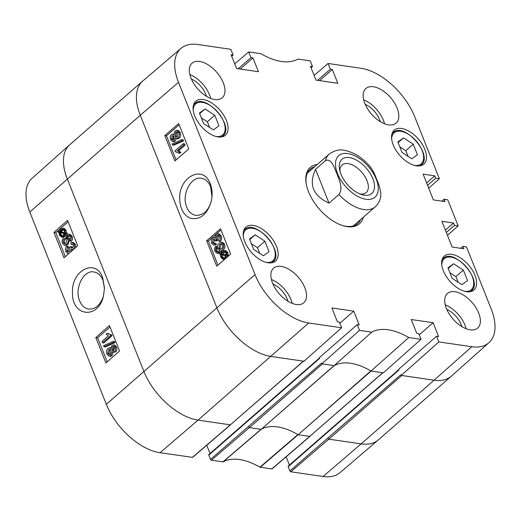 <?xml version="1.0" encoding="UTF-8"?>
<svg xmlns="http://www.w3.org/2000/svg" width="521" height="521" viewBox="0 0 521 521"><rect width="100%" height="100%" fill="white"/><g stroke="black" fill="none" stroke-linecap="round" stroke-linejoin="round"><path stroke-width="0.78" d="M417.438 154.724L411.811 158.794L402.056 152.484L397.868 141.966L403.495 137.896L413.257 144.206L417.438 154.724M408.08 156.385L405.82 150.693L399.789 146.792M413.257 144.206L405.82 150.693M403.495 137.896L398.116 142.585M467.532 280.604L461.906 284.674L452.15 278.364L447.962 267.846L453.589 263.776L463.351 270.086L467.532 280.604M458.174 282.265L455.914 276.579L449.883 272.678M463.351 270.086L455.914 276.579M453.589 263.776L448.21 268.465M218.983 125.808L213.356 129.885L203.6 123.568L199.413 113.057L205.04 108.98L214.795 115.297L218.983 125.808M209.624 127.469L207.365 121.784L201.334 117.883M214.795 115.297L207.365 121.784M205.04 108.98L199.66 113.676M269.077 251.689L263.45 255.765L253.694 249.448L249.507 238.937L255.134 234.86L264.889 241.177L269.077 251.689M259.719 253.349L257.459 247.664L251.428 243.763M264.889 241.177L257.459 247.664M255.134 234.86L249.754 239.556M339.9 170.999A18.32 10.068 -131.1 0 1 342.082 165.007A18.32 10.068 -131.1 0 1 355.003 166.381A18.32 10.068 -131.1 0 1 367.012 180.683A18.32 10.068 -131.1 0 1 366.172 192.614A18.32 10.068 -131.1 0 1 359.939 193.962M372.841 178.729A22.696 12.471 48.9 0 0 351.714 158.104A22.696 12.471 48.9 0 0 339.464 168.921A22.696 12.471 48.9 0 0 361.939 194.678A22.696 12.471 48.9 0 0 372.841 178.729M380.753 196.469L380.838 192.705L379.249 185.795L374.202 173.109L371.427 168.348M329.018 203.144C312.971 195.74 308.484 184.46 315.55 169.305L325.469 160.657C331.538 157.785 334.332 168.003 336.846 173.519C338.891 179.452 343.573 188.022 338.93 194.496L329.018 203.144L315.55 169.305M173.526 135.968L172.601 139.094L173.044 139.784M173.33 139.582L172.412 139.895L171.37 138.912L171.989 136.007L172.933 135.675L173.955 136.645L173.33 139.582M177.459 132.041L176.834 132.425L176.033 136.144L176.697 137.082M177.322 136.691L176.065 137.147L174.802 135.961L175.603 132.243L176.86 131.787L178.136 132.998L177.322 136.691M173.916 140.924L172.373 141.465L170.549 139.661C169.866 137.557 170.165 135.877 171.442 134.626L172.718 134.164L173.74 134.789L175.043 130.882L176.873 130.237L178.97 132.282C179.752 134.659 179.38 136.587 177.863 138.072L176.209 138.703L174.945 137.818L173.916 140.924L175.147 141.106L173.604 141.647L172.373 141.465M176.873 130.237L178.104 130.413L180.201 132.464C180.982 134.835 180.611 136.769 179.094 138.254L177.44 138.886L176.209 138.703L175.147 141.106M172.529 145.001L172.099 143.92L181.894 139.621L182.317 140.703L172.529 145.001L173.76 145.177L183.548 140.878L182.317 140.703M183.548 140.878L183.125 139.804L181.894 139.621M183.828 144.955L177.368 150.589L179.647 152.197L178.67 153.05L175.343 151.715L175.004 150.856L183.294 143.62L183.828 144.955L185.059 145.131L178.599 150.771L177.368 150.589M178.599 150.771L180.878 152.373L179.647 152.197M180.878 152.373L179.901 153.233L178.67 153.05M176.743 151.871L175.343 151.715M185.059 145.131L184.525 143.796L183.294 143.62M218.436 240.109L219.211 236.56L217.895 235.362L216.593 235.824L215.837 239.36L216.319 240.194L215.381 240.832L213.981 239.217L213.043 239.582L212.457 242.493L213.525 243.509L214.737 243.157L215.082 244.649L213.493 245.033L211.637 243.242C210.979 241.132 211.272 239.452 212.509 238.188L213.844 237.726L214.782 238.227L216.013 234.424L217.876 233.779L220.051 235.837C220.767 237.934 220.448 239.764 219.1 241.327L218.436 240.109M218.501 235.596L217.824 236.006L217.068 239.536L217.55 240.376L216.319 240.194M217.55 240.376L216.612 241.008L215.381 240.832M214.587 239.536L213.688 242.669L214.19 243.424M215.082 244.649L216.313 244.831L215.968 243.333L214.737 243.157M216.313 244.831L213.493 245.033M217.876 233.779L219.107 233.955L221.282 236.013C221.998 238.117 221.679 239.947 220.331 241.51L219.1 241.327M225.15 251.858L222.773 254.17L221.542 253.988L222.76 252.366L224.551 251.63L225.945 252.926L226.134 254.938L221.542 253.988M222.773 254.17L226.147 254.867M221.321 254.736L225.925 255.687L224.707 257.348L222.903 258.116L221.49 256.781L221.321 254.736M222.552 254.912L222.721 256.964L223.529 258.058M219.543 254.365L219.667 253.597L220.748 253.825L222.343 251.389L224.629 250.523L226.563 252.353L226.869 255.088L227.911 255.303L227.794 256.072L226.7 255.844L225.118 258.325L222.806 259.204L220.871 257.335L220.578 254.58L219.543 254.365M220.774 253.76L219.667 253.597M224.629 250.523L225.86 250.699L227.794 252.535L228.1 255.264L226.869 255.088M228.1 255.264L229.116 255.479L227.911 255.303M228.341 256.15L227.794 256.072M227.905 256.085L227.625 256.762M224.59 259.386L222.806 259.204M221.926 244.01L220.976 244.583L219.973 248.309L220.624 249.201M221.392 248.738L219.999 249.266L218.742 248.133L219.745 244.408L221.327 243.769L222.493 244.792C222.929 246.225 222.565 247.54 221.392 248.738M217.55 251.669L216.41 251.506C217.14 252.04 218.299 251.643 219.895 250.321L217.739 248.641C217.062 246.583 217.524 244.733 219.133 243.086L221.425 242.258L223.314 244.03C224.349 246.329 223.516 248.758 220.813 251.311L216.866 253.18L214.834 251.265C214.17 249.448 214.444 247.82 215.661 246.374L216.892 246.55L217.498 247.807L216.267 247.631L215.596 248.901L215.694 250.621L216.944 251.682M217.498 247.807L216.827 249.077L215.596 248.901M216.827 249.077L216.925 250.803L217.641 251.682M221.425 242.258L222.656 242.441L224.544 244.212C225.58 246.511 224.746 248.934 222.044 251.487L218.097 253.356L216.853 253.173L218.097 253.356M215.661 246.374L216.267 247.631M179.159 124.766L166.505 135.805L176.091 159.901M221.028 229.969L208.367 241.008L217.96 265.104M164.779 135.551L178.677 123.562L188.784 148.954L174.88 160.95L164.779 135.551L166.505 135.805M206.642 240.754L220.546 228.765L230.653 254.157L216.749 266.153L206.642 240.754L208.367 241.008M211.461 200.559C208.569 210.627 203.372 215.557 195.863 215.349C191.761 214.652 188.719 211.891 186.739 207.071C181.21 194.939 190.894 175.922 201.445 178.273C205.515 179.035 208.569 181.79 210.595 186.538L212.001 196.775M210.328 183.978C203.47 164.043 178.312 176.71 179.732 199.439C180.305 209.175 183.88 215.453 190.465 218.273C200.416 220.155 207.397 214.313 211.422 200.741L212.014 196.619C212.366 192.021 211.8 187.807 210.328 183.978M303.626 361.092L230.367 424.83L303.339 361.157L303.951 361.248L341.646 327.774L308.719 322.981A51.963 28.557 -131.1 0 1 255.016 274.554L178.508 82.292A51.963 28.557 -131.1 0 1 181.015 48.349A51.963 28.557 -131.1 0 1 197.908 44.519L230.829 49.313L233.108 55.044L231.715 56.268M360.682 219.53A36.086 19.831 -131.1 0 1 357.751 223.542A36.086 19.831 -131.1 0 1 342.616 225.567M306.244 183.874A36.086 19.831 -131.1 0 1 310.301 169.156A36.086 19.831 -131.1 0 1 314.671 166.792M317.309 164.493A37.401 20.553 48.9 0 0 306.146 183.288A37.401 20.553 48.9 0 0 343.183 225.743A37.401 20.553 48.9 0 0 363.319 217.224M488.932 342.688L451.414 376.123A52.491 28.844 -131.1 0 1 451.29 376.227A52.491 28.844 -131.1 0 1 434.104 380.213L471.792 346.739A51.963 28.557 -131.1 0 0 488.932 342.688A51.963 28.557 -131.1 0 0 491.199 308.966L466.51 246.934L462.882 246.4L463.82 248.764L452.124 247.058L441.873 221.301L453.57 223.008L454.507 225.365L458.135 225.893L447.741 199.771L444.113 199.243L445.051 201.601L433.361 199.895L423.111 174.144L434.801 175.844L435.738 178.202L439.372 178.729L428.685 188.159M314.117 75.428L328.061 63.477L360.981 68.277A51.963 28.557 -131.1 0 1 414.683 116.697L439.372 178.729M328.061 63.477L330.34 69.208L332.339 69.501L337.823 83.288L315.98 80.104L310.49 66.317L312.496 66.61L310.21 60.879L297.947 59.094A59.576 32.738 48.9 0 1 260.936 53.702L248.673 51.911L250.959 57.642L252.959 57.935L258.442 71.722L236.599 68.538L231.109 54.757L233.108 55.044M341.646 327.774L339.36 322.043L337.361 321.75L331.877 307.97L353.72 311.148L359.21 324.935L357.211 324.642L359.49 330.373L321.796 363.847L321.509 363.124L210.497 459.398L208.797 455.113L319.634 358.409L319.347 357.68L357.211 324.642M383.007 372.658L309.748 436.396L382.72 372.723L383.332 372.815L421.027 339.34L408.764 337.556A59.576 32.738 48.9 0 0 371.753 332.164L359.49 330.373M421.027 339.34L418.747 333.609L416.748 333.316L411.258 319.536L433.107 322.714L438.591 336.501L436.591 336.208L438.871 341.939L401.183 375.413L400.89 374.69L289.884 470.958L290.783 471.779L323.092 476.481A51.963 28.557 48.9 0 0 339.985 472.651L378.194 440.011A52.491 28.844 -131.1 0 1 361.131 443.879L434.104 380.213L401.183 375.413M471.792 346.739L438.871 341.939M226.42 120.54A22.527 12.38 -131.1 0 1 225.385 135.206A22.527 12.38 -131.1 0 1 201.249 126.369A22.527 12.38 -131.1 0 1 195.766 101.256A22.527 12.38 -131.1 0 1 211.656 102.943A22.527 12.38 -131.1 0 1 226.42 120.54M276.514 246.42A22.527 12.38 -131.1 0 1 275.479 261.086A22.527 12.38 -131.1 0 1 251.343 252.249A22.527 12.38 -131.1 0 1 245.86 227.136A22.527 12.38 -131.1 0 1 261.75 228.83A22.527 12.38 -131.1 0 1 276.514 246.42M474.97 275.335A22.527 12.38 -131.1 0 1 473.934 290.002A22.527 12.38 -131.1 0 1 449.799 281.164A22.527 12.38 -131.1 0 1 444.315 256.052A22.527 12.38 -131.1 0 1 460.206 257.739A22.527 12.38 -131.1 0 1 474.97 275.335M424.875 149.449A22.527 12.38 -131.1 0 1 423.84 164.115A22.527 12.38 -131.1 0 1 399.705 155.284A22.527 12.38 -131.1 0 1 394.221 130.172A22.527 12.38 -131.1 0 1 410.112 131.859A22.527 12.38 -131.1 0 1 424.875 149.449M223.301 82.832A22.963 12.621 -131.1 0 1 222.246 97.785A22.963 12.621 -131.1 0 1 197.635 88.778A22.963 12.621 -131.1 0 1 192.047 63.178A22.963 12.621 -131.1 0 1 208.244 64.897A22.963 12.621 -131.1 0 1 223.301 82.832M304.863 287.8A22.963 12.621 -131.1 0 1 303.808 302.753A22.963 12.621 -131.1 0 1 279.204 293.746A22.963 12.621 -131.1 0 1 273.616 268.139A22.963 12.621 -131.1 0 1 289.813 269.865A22.963 12.621 -131.1 0 1 304.863 287.8M478.708 313.128A22.963 12.621 -131.1 0 1 477.653 328.08A22.963 12.621 -131.1 0 1 453.042 319.073A22.963 12.621 -131.1 0 1 447.454 293.466A22.963 12.621 -131.1 0 1 463.651 295.192A22.963 12.621 -131.1 0 1 478.708 313.128M397.145 108.16A22.963 12.621 -131.1 0 1 396.084 123.112A22.963 12.621 -131.1 0 1 371.48 114.106A22.963 12.621 -131.1 0 1 365.892 88.505A22.963 12.621 -131.1 0 1 382.088 90.224A22.963 12.621 -131.1 0 1 397.145 108.16M461.853 326.602A17.597 9.671 48.9 0 0 446.777 309.324M466.087 328.718A22.963 12.621 48.9 0 0 464.94 325.143A22.963 12.621 48.9 0 0 445.253 304.844M380.284 121.634A17.597 9.671 48.9 0 0 365.214 104.356M384.518 123.751A22.963 12.621 48.9 0 0 383.371 120.175A22.963 12.621 48.9 0 0 363.691 99.876M206.446 96.307A17.597 9.671 48.9 0 0 191.37 79.029M210.679 98.423A22.963 12.621 48.9 0 0 209.533 94.848A22.963 12.621 48.9 0 0 189.846 74.549M288.009 301.275A17.597 9.671 48.9 0 0 272.932 283.997M292.242 303.391A22.963 12.621 48.9 0 0 291.096 299.816A22.963 12.621 48.9 0 0 271.415 279.517M444.113 199.243L441.932 201.145M234.737 63.862L248.673 51.911M252.959 57.935L240.201 69.065M454.507 225.365L446.328 232.496M453.57 223.008L445.39 230.139M458.135 225.893L447.454 235.323M382.72 372.723L370.985 371.017A59.055 32.452 48.9 0 0 370.828 370.919A59.055 32.452 48.9 0 0 334.248 365.592A59.055 32.452 48.9 0 0 334.15 365.644L321.796 363.847M334.15 365.644L371.753 332.164M436.591 336.208L398.728 369.246L399.014 369.969L288.178 466.679L289.884 470.958M433.107 322.714L419.229 334.821M289.422 465.064L286.133 456.813M370.985 371.017L408.764 337.556M330.34 69.208L317.582 80.338M312.496 66.61L311.096 67.828M68.739 253.649L68.004 253.688L65.822 251.63C65.105 249.533 65.418 247.696 66.753 246.133L67.99 246.303L68.655 247.527L67.417 247.351L66.655 250.907L67.971 252.105L69.254 251.636L69.996 248.1L69.508 247.267L70.446 246.628L71.839 248.237L72.771 247.872L73.337 244.961L72.269 243.945L71.077 244.303L70.726 242.806L72.289 242.415L74.151 244.212C74.809 246.322 74.523 248.003 73.298 249.266L71.989 249.728L71.045 249.227L70.719 251.904M68.655 247.527L67.893 251.076L68.603 252.04M72.471 248.094L71.69 246.798L70.446 246.628M72.836 244.206L71.077 244.303M72.289 242.415L73.533 242.591L75.389 244.382L75.604 247.592M72.341 249.78L72.367 250.445M66.753 246.133L67.417 247.351M102.044 341.457L108.44 335.811L106.167 334.208L107.144 333.349L110.445 334.684L110.791 335.544L102.578 342.792L102.044 341.457M110.309 334.697L108.381 333.518L107.144 333.349M110.791 335.544L112.028 335.713L111.683 334.853L110.445 334.684M112.028 335.713L103.816 342.961L102.578 342.792M113.259 341.398L113.689 342.479L103.979 346.784L103.549 345.71L113.259 341.398L114.503 341.568L114.933 342.649L113.689 342.479M114.933 342.649L105.222 346.953L103.979 346.784M113.988 346.797L113.109 349.923L113.532 350.6M112.477 346.817L113.383 346.504L114.425 347.487L113.825 350.392L112.894 350.731L111.872 349.754L112.477 346.817L113.721 346.993M110.367 349.506L109.762 349.884L108.967 353.577L109.644 354.541M108.524 349.715L109.762 349.252L111.032 350.438L110.244 354.163L109.006 354.619L107.73 353.407L108.524 349.715L109.762 349.884M111.891 345.475L113.409 344.928L115.239 346.732C115.922 348.842 115.629 350.522 114.366 351.779L113.116 352.242L112.087 351.616L110.804 355.524L109.006 356.175L106.903 354.124C106.121 351.753 106.479 349.819 107.984 348.334L109.612 347.696L110.882 348.588L111.891 345.475M113.409 344.928L114.653 345.097L116.483 346.908C117.16 349.011 116.873 350.692 115.603 351.949L113.116 352.242M113.324 351.786L112.041 355.7L110.244 356.344L109.006 356.175M110.849 347.872L109.612 347.696M64.285 233.473L63.087 235.095L61.322 235.837L59.922 234.535L59.726 232.529L64.285 233.473M60.964 232.698L61.159 234.71L61.96 235.779M60.924 233.688L59.681 233.512M64.506 232.724L59.935 231.773L61.139 230.113L62.917 229.344L64.33 230.673L64.506 232.724M63.523 229.579L61.172 231.949L64.513 232.64M61.172 231.949L59.935 231.773M61.654 231.077L60.41 230.907M66.278 233.089L66.154 233.864L65.073 233.636L63.503 236.072L61.244 236.944L59.309 235.114L58.997 232.379L57.961 232.164L58.078 231.396L59.16 231.617L60.729 229.136L63.008 228.25L64.949 230.119L65.249 232.88L67.515 233.265L67.398 234.033L66.154 233.864M66.317 233.805L64.741 236.241L62.487 237.114L61.244 236.944M59.192 231.545L58.078 231.396M63.008 228.25L64.246 228.419L66.187 230.295L66.486 233.05L65.249 232.88M66.486 233.05L67.515 233.265M66.434 238.436L65.692 238.898C64.539 240.096 64.174 241.412 64.611 242.845L65.177 243.626M64.454 238.722L65.828 238.195L67.085 239.328L66.102 243.053L64.545 243.691L63.373 242.675C62.937 241.243 63.295 239.927 64.454 238.722L65.692 238.898M69.391 235.948C68.668 235.414 67.515 235.811 65.939 237.14L67.502 237.329L69.319 238.989L69.56 239.81L70.205 238.559L70.101 236.834L68.85 235.772M69.423 235.967L67.202 237.289M65.939 237.14L68.082 238.82C68.759 240.871 68.303 242.727 66.714 244.375L64.454 245.209L62.559 243.431C61.524 241.138 62.344 238.709 65.021 236.15L68.935 234.281L70.96 236.189C71.624 238.006 71.351 239.634 70.153 241.08L69.54 239.829M69.573 239.888L67.951 244.551L65.692 245.378L64.454 245.209M70.172 234.45L68.935 234.281L70.172 234.45L72.198 236.358C72.862 238.175 72.595 239.81 71.39 241.256L70.153 241.08M109.996 326.973L97.661 337.862L107.209 361.848M68.127 221.77L55.799 232.659L65.346 256.645M95.805 337.601L109.436 325.573L119.543 350.965L105.906 363L95.805 337.601L97.661 337.862M53.937 232.399L67.574 220.37L77.675 245.762L64.044 257.791L53.937 232.399L55.799 232.659M103.477 296.071C100.384 305.052 95.454 309.383 88.694 309.064C84.656 308.399 81.641 305.658 79.661 300.825C74.145 288.634 83.536 269.676 93.923 271.955C97.928 272.711 100.944 275.459 102.969 280.207L104.487 288.588M102.657 277.641C95.766 257.661 70.947 270.412 72.491 293.225C72.191 316.755 98.033 319.34 103.379 296.429L104.493 288.198L102.657 277.641M192.327 457.431L230.367 424.83L198.058 420.121A52.491 28.844 -131.1 0 1 143.809 371.212L67.3 178.944A52.491 28.844 -131.1 0 1 69.586 144.877L32.068 178.312A51.963 28.557 48.9 0 0 29.801 212.034L106.317 404.303A51.963 28.557 48.9 0 0 160.019 452.723L192.614 457.366L230.647 424.765M288.504 466.041A0.873 0.482 48.9 0 0 288.217 466.113A0.873 0.482 48.9 0 0 288.178 466.679M210.497 459.398L211.402 460.212L223.151 461.853A59.576 32.738 -131.1 0 1 259.907 467.207L271.995 468.933L310.028 436.331M209.123 454.481A0.873 0.482 48.9 0 0 208.836 454.546A0.873 0.482 48.9 0 0 208.797 455.113M210.035 453.498L206.752 445.247M250.959 57.642L238.201 68.772M332.339 69.501L319.588 80.631M434.801 175.844L426.627 182.975M435.738 178.202L427.565 185.333M462.882 246.4L460.701 248.309M353.72 311.148L339.848 323.261M391.681 139.309A20.56 11.299 -131.1 0 1 405.247 132.588A20.56 11.299 -131.1 0 1 422.935 152.868A20.56 11.299 -131.1 0 1 414.442 165.398M419.9 165.86A21.433 11.781 48.9 0 0 421.196 164.975C433.941 155.642 403.99 121.315 393.01 132.673A21.433 11.781 48.9 0 0 391.961 133.838M441.775 265.189A20.56 11.299 -131.1 0 1 455.341 258.468A20.56 11.299 -131.1 0 1 473.029 278.748A20.56 11.299 -131.1 0 1 464.537 291.278M469.994 291.74A21.433 11.781 48.9 0 0 471.29 290.855C484.035 281.522 454.084 247.195 443.104 258.559A21.433 11.781 48.9 0 0 442.055 259.725M193.226 110.393A20.56 11.299 -131.1 0 1 206.785 103.679A20.56 11.299 -131.1 0 1 224.479 123.952A20.56 11.299 -131.1 0 1 215.987 136.482M221.438 136.945A21.433 11.781 48.9 0 0 222.741 136.066C235.479 126.727 205.535 92.399 194.554 103.764A21.433 11.781 48.9 0 0 193.506 104.929M243.32 236.274A20.56 11.299 -131.1 0 1 256.879 229.559A20.56 11.299 -131.1 0 1 274.574 249.839A20.56 11.299 -131.1 0 1 266.081 262.363M271.532 262.825A21.433 11.781 48.9 0 0 272.835 261.946C285.573 252.607 255.629 218.286 244.649 229.644A21.433 11.781 48.9 0 0 243.6 230.81M347.787 153.552A27.561 15.142 -131.1 0 1 378.213 190.276A27.561 15.142 -131.1 0 1 344.642 185.385A27.561 15.142 -131.1 0 1 347.787 153.552M380.753 196.463C380.096 200.631 378.246 204.095 375.205 206.857A34.992 19.231 -131.1 0 1 338.93 194.496M325.469 160.657A34.992 19.231 -131.1 0 1 329.194 154.125L307.364 173.167M172.601 139.094L171.37 138.912M173.219 136.183L171.989 136.007M176.033 136.144L174.802 135.961M176.834 132.425L175.603 132.243M180.201 132.464L178.97 132.282M179.094 138.254L177.863 138.072M217.824 236.006L216.593 235.824M217.068 239.536L215.837 239.36M214.274 239.764L213.043 239.582M213.688 242.669L212.457 242.493M221.282 236.013L220.051 235.837M223.991 252.542L222.76 252.366M222.721 256.964L221.49 256.781M227.794 252.535L226.563 252.353M228.139 253.903L226.909 253.72M225.717 258.409L225.118 258.325M219.973 248.309L218.742 248.133M220.976 244.583L219.745 244.408M216.925 250.803L215.694 250.621M224.544 244.212L223.314 244.03M222.044 251.487L220.813 251.311M303.339 361.157L271.031 356.449A52.491 28.844 -131.1 0 1 216.782 307.54L140.273 115.271L178.508 82.292M106.317 404.303L255.016 274.554M29.801 212.034L140.273 115.271A52.491 28.844 -131.1 0 1 142.682 81.1A52.491 28.844 -131.1 0 1 142.806 80.989L181.015 48.349M160.019 452.723L198.058 420.121L308.719 322.981M451.29 376.227L378.318 439.9A52.491 28.844 -131.1 0 1 378.194 440.011M323.092 476.481L361.131 443.879L328.823 439.177L401.795 375.504M290.783 471.779L328.823 439.177L327.917 438.356M271.708 468.998L309.748 436.396L298.155 434.709L371.128 371.037M260.207 467.317L298.155 434.709L370.828 370.919M259.907 467.207L297.856 434.592A59.055 32.452 48.9 0 0 261.268 429.265L334.248 365.592M223.151 461.853L261.268 429.265L334.007 365.625M222.91 461.886L261.028 429.297L249.442 427.611L322.414 363.938M211.402 460.212L249.442 427.611L248.537 426.797M69.586 144.877A52.491 28.844 -131.1 0 1 69.71 144.773L142.682 81.1M67.893 251.076L66.655 250.907M71.761 247.026L70.517 246.856M75.389 244.382L74.151 244.212M73.65 249.318L73.298 249.266M113.109 349.923L111.872 349.754M108.967 353.577L107.73 353.407M116.483 346.908L115.239 346.732M115.603 351.949L114.366 351.779M112.041 355.7L110.804 355.524M61.159 234.71L59.922 234.535M62.377 230.289L61.139 230.113M65.711 235.114L64.467 234.945M64.741 236.241L63.503 236.072M66.187 230.295L64.949 230.119M64.611 242.845L63.373 242.675M69.319 238.989L68.082 238.82M67.951 244.551L66.714 244.375M72.198 236.358L70.96 236.189M393.01 132.673L392.072 133.5M421.196 164.975L420.252 165.802M443.104 258.559L442.166 259.38M471.29 290.855L470.346 291.682M194.554 103.764L193.61 104.584M222.741 136.066L221.796 136.886M244.649 229.644L243.704 230.464M272.835 261.946L271.89 262.766M375.205 206.857L353.381 225.899M371.506 168.446C363.717 158.417 354.606 152.366 344.179 150.276C339.477 149.156 334.482 150.439 329.194 154.125M172.718 134.164L173.949 134.34M213.844 237.726L215.075 237.908M195.863 215.342L196.228 215.394M201.438 178.286L201.933 178.358M71.989 249.728L73.227 249.904M68.004 253.688L68.603 253.773M93.917 271.975L94.405 272.047M398.858 369.578L288.217 466.113M319.477 358.012L208.836 454.546"/></g></svg>
